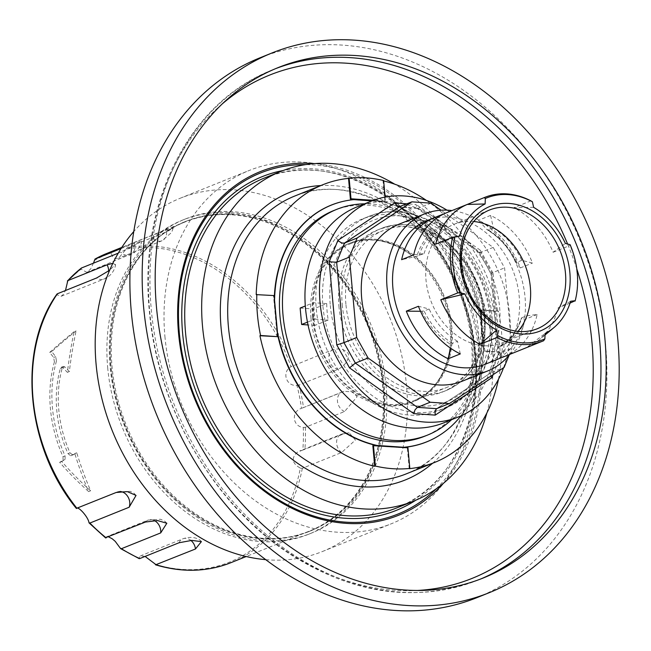 <?xml version="1.0" encoding="UTF-8"?>
<svg xmlns="http://www.w3.org/2000/svg" width="651" height="651" viewBox="0 0 651 651"><rect width="100%" height="100%" fill="white"/><g stroke="black" fill="none" stroke-linecap="round" stroke-linejoin="round"><path stroke-width="0.49" stroke-dasharray="3.25 2.44" d="M386.051 385.726A169.252 133.186 68.1 0 0 184.884 219.167A169.252 133.186 68.1 0 0 110.109 366.627A169.252 133.186 68.1 0 0 311.276 533.185A169.252 133.186 68.1 0 0 386.051 385.726M262.833 538.287A166.868 131.315 -111.9 0 1 116.985 396.321A166.868 131.315 -111.9 0 1 185.771 221.381A166.868 131.315 -111.9 0 1 233.327 214.073A166.868 131.315 -111.9 0 1 379.183 356.032A166.868 131.315 -111.9 0 1 310.389 530.98A166.868 131.315 -111.9 0 1 262.833 538.287M486.842 413.011A177.715 139.851 68.1 0 0 492.254 346.234A177.715 139.851 68.1 0 0 394.742 184.2M426.446 200.443A149.681 117.79 68.1 0 1 497.795 311.341L480.479 310.145L484.222 351.247L484.824 351.003L481.081 309.9L498.397 311.097A149.681 117.79 -111.9 0 1 502.141 352.207L484.824 351.003M383.659 180.929A149.681 117.79 68.1 0 0 383.016 180.775L384.896 201.411L385.498 201.167L373.405 200.329M372.763 200.573L384.896 201.411M256.201 294.618L274.128 295.578M277.261 336.925L273.518 295.823M409.219 468.679L407.339 448.043L372.844 445.658M498.454 379.338A149.681 117.79 68.1 0 0 501.53 352.451L484.222 351.247M436.772 436.943A127.645 100.449 68.1 0 0 483.481 347.886L480.348 313.448A127.645 100.449 68.1 0 0 382.145 201.737L353.241 199.735A127.645 100.449 68.1 0 0 342.06 201.639M274.307 297.572A127.645 100.449 68.1 0 0 274.25 299.183L277.391 333.621A127.645 100.449 68.1 0 0 277.733 335.265M407.339 448.043L407.941 447.798M277.66 333.174L277.391 333.621M483.481 347.886L480.348 313.448M460.916 415.883A127.596 100.417 68.1 0 0 483.758 347.439M509.033 355.324L511.906 348.261L504.59 267.87L493.198 247.404L441.02 210.224M462.234 381.201A84.622 66.597 68.1 0 0 499.626 307.467A84.622 66.597 68.1 0 0 399.039 224.188M431.117 203.169L417.608 208.426L416.925 208.182L416.062 204.447L407.005 203.82M490.805 376.188L490.423 373.471L491.057 372.697L436.634 408.673M493.116 374.667L500.603 356.276L498.259 354.429L499.195 353.379L491.399 372.518L504.118 367.4M500.603 356.276L493.035 273.127L490.895 273.501L491.871 272.989L499.195 353.379L511.906 348.261M493.035 273.127L480.267 250.204L479.217 252.531L480.479 252.523L491.871 272.989L504.59 267.87M493.198 247.404L480.479 252.523L418.398 208.287L399.209 206.953M446.985 210.159A116.358 91.571 -111.9 0 1 503.516 367.799M443.811 422.825A116.358 91.571 68.1 0 0 485.312 280.687A116.358 91.571 68.1 0 0 356.919 206.937M345.909 304.261A84.622 66.597 -111.9 0 1 383.301 230.527A84.622 66.597 -111.9 0 1 476.67 284.17A84.622 66.597 -111.9 0 1 446.496 387.54A84.622 66.597 -111.9 0 1 345.909 304.261M338.911 306.06A87.267 68.672 68.1 0 0 442.639 391.943A87.267 68.672 68.1 0 0 473.757 285.341A87.267 68.672 68.1 0 0 377.466 230.023A87.267 68.672 68.1 0 0 338.911 306.06M316.288 309.062A103.135 81.163 68.1 0 0 438.88 410.561A103.135 81.163 68.1 0 0 475.653 284.577A103.135 81.163 68.1 0 0 361.85 219.208A103.135 81.163 68.1 0 0 316.288 309.062M313.815 317.175A84.622 66.597 -111.9 0 1 313.416 308.981L326.737 303.618A84.622 66.597 68.1 0 0 327.136 311.813A84.622 66.597 68.1 0 0 328.234 320.056L314.913 325.419A84.622 66.597 -111.9 0 1 313.815 317.175M312.57 317.371A85.419 67.216 -111.9 0 1 350.303 242.953A85.419 67.216 -111.9 0 1 444.56 297.092A85.419 67.216 -111.9 0 1 414.093 401.431A85.419 67.216 -111.9 0 1 312.57 317.371M310.975 318.014A85.419 67.216 68.1 0 0 412.498 402.074A85.419 67.216 68.1 0 0 449.426 351.54A85.419 67.216 68.1 0 0 410.35 254.451A85.419 67.216 68.1 0 0 348.708 243.596A85.419 67.216 68.1 0 0 310.975 318.014M333.751 210.558A121.647 95.73 -111.9 0 1 467.979 287.669A121.647 95.73 -111.9 0 1 424.598 436.26M451.55 419.708A121.647 95.73 68.1 0 0 471.007 286.448A121.647 95.73 68.1 0 0 364.65 203.828M501.53 352.451L502.141 352.207M497.795 311.341L498.397 311.097M480.479 310.145L481.081 309.9M385.123 197.098L385.498 201.167M383.016 180.775L383.618 180.539M107.684 367.603A169.252 133.186 68.1 0 0 308.859 534.162A169.252 133.186 68.1 0 0 369.215 327.42A169.252 133.186 68.1 0 0 182.459 220.144A169.252 133.186 68.1 0 0 107.684 367.603M265.828 559.673A190.409 149.836 68.1 0 0 322.408 551.519A190.409 149.836 68.1 0 0 390.307 318.933A190.409 149.836 68.1 0 0 180.205 198.246A190.409 149.836 68.1 0 0 133.756 231.561M164.915 336.429A190.409 149.836 68.1 0 0 391.235 523.811A190.409 149.836 68.1 0 0 459.134 291.225A190.409 149.836 68.1 0 0 249.04 170.538A190.409 149.836 68.1 0 0 164.915 336.429M477.028 597.61A290.899 228.916 68.1 0 0 580.765 242.27A290.899 228.916 68.1 0 0 259.782 57.89M232.114 214.561A166.868 131.315 -111.9 0 1 377.971 356.52A166.868 131.315 -111.9 0 1 309.176 531.468A166.868 131.315 -111.9 0 1 125.049 425.697A166.868 131.315 -111.9 0 1 184.559 221.861A166.868 131.315 -111.9 0 1 232.114 214.561M232.138 214.814A166.607 131.111 -111.9 0 1 377.759 356.553A166.607 131.111 -111.9 0 1 309.079 531.224A166.607 131.111 -111.9 0 1 125.244 425.624A166.607 131.111 -111.9 0 1 184.656 222.113A166.607 131.111 -111.9 0 1 232.138 214.814M126.156 249.113L127.327 247.6L166.599 231.789L173.158 228.224L165.452 230.316L151.065 235.792L111.793 251.595L111.191 253.174L112.639 256.811L114.796 258.447L118.523 258.244L126.156 249.113A165.574 130.298 -111.9 0 1 291.103 366.659C281.468 371.754 286.098 386.613 296.913 385.351A165.574 130.298 -111.9 0 1 301.519 408.356C291.038 411.359 292.413 426.486 303.252 427.406A165.574 130.298 -111.9 0 1 302.805 450.061L297.629 452.054L294.724 454.748L293.284 458.28L293.731 461.998L295.839 465.213L300.347 468.175A165.574 130.298 -111.9 0 1 154.832 564.23M121.062 248.568L134.326 243.23L141.503 241.22L133.707 245.94L118.262 253.158M112.835 263.313L115.308 264.623L109.661 270.23M300.347 468.175L302.324 468.329L341.588 452.526L355.438 440.043L349.099 432.752L344.143 433.753L302.805 450.061M303.252 427.406L305.311 427.325L344.582 411.513L357.057 396.801L352.671 391.894L344.119 391.316L301.519 408.356L342.141 392A10.579 8.325 -111.9 0 1 342.784 391.78M296.913 385.351L298.996 385.001L338.268 369.198C345.372 365.244 348.79 360.158 348.521 353.941C345.079 349.286 339.651 347.919 332.246 349.839L291.103 366.659M77.078 508.211L76.444 508.366A165.574 130.298 -111.9 0 1 57.003 294.765L61.161 296.262L63.326 294.407L65.474 290.517M67.077 282.078A165.574 130.298 -111.9 0 1 81.139 269.123L86.778 272.354L90.611 269.05L93.467 263.134M94.11 260.555A165.574 130.298 -111.9 0 1 111.166 252.979M145.083 556.426L140.396 555.913L138.948 558.232A165.574 130.298 -111.9 0 1 120.289 548.183M108.595 536.888L106.463 536.847L105.576 537.702A165.574 130.298 -111.9 0 1 88.975 522.623M56.442 361.085A122.176 96.145 68.1 0 0 65.067 455.928L65.076 459.5A271.858 11.995 -25.2 0 0 61.747 461.494A246.81 123.69 -154.3 0 0 90.635 490.773A254.468 154.344 81.4 0 1 76.745 452.77A271.858 11.995 -25.2 0 0 72.814 455L70.731 455.846L68.021 453.657A110.54 86.99 -111.9 0 1 60.291 368.686L61.357 367.221L62.822 367.669A275.031 121.867 -162.8 0 0 67.403 372.339A257.853 136.083 105.7 0 1 74.076 331.717L76.086 330.911A246.81 32.998 -31.8 0 0 51.746 351.613A271.858 120.468 -162.8 0 0 55.709 356.602L56.442 361.085L54.407 361.907A122.176 96.145 68.1 0 0 63.041 456.75L63.033 460.322A275.031 12.133 -25.2 0 0 59.664 462.332A250.301 125.44 -154.3 0 0 88.626 491.578A257.853 156.395 81.4 0 1 74.792 453.552A275.031 12.133 -25.2 0 0 70.837 455.79L72.814 455L70.007 452.86A110.54 86.99 -111.9 0 1 62.276 367.88L63.342 366.423L64.799 366.871A271.858 120.468 -162.8 0 0 69.356 371.55A254.468 134.301 105.7 0 1 76.086 330.911M57.378 293.772L57.003 294.765M67.403 372.339L69.356 371.55M74.076 331.717A250.301 33.461 -31.8 0 0 49.671 352.451A275.031 121.867 -162.8 0 0 53.667 357.423L54.407 361.907M138.948 558.232L139.729 558.582M59.664 462.332L61.747 461.494M88.626 491.578L90.635 490.773M74.792 453.552L76.745 452.77M49.671 352.451L51.746 351.613M105.576 537.702L106.178 537.856M81.611 267.911L81.139 269.123M326.737 303.618L313.457 302.699L305.319 305.97M307.467 322.147L314.954 319.136L313.457 302.699M314.954 319.136L328.234 320.056M300.135 308.061L313.416 308.981M314.913 325.419L308.037 324.947M413.743 254.826L424.061 253.573L416.892 256.209L401.634 259.7M436.089 218.565L440.654 226.288L441.899 226.833L446.895 224.823L447.424 212.421A77.485 60.974 68.1 0 0 446.513 212.779M493.401 228.045A66.378 52.235 -111.9 0 1 521.785 260.335L532.469 263.045A77.485 60.974 68.1 0 0 490.594 215.416L493.401 228.045L488.396 230.055L486.875 229.486L478.485 220.29A77.485 60.974 -111.9 0 1 520.361 267.919L516.422 263.094L516.788 262.345L516.422 263.094A67.305 52.967 68.1 0 0 486.875 229.486L487.396 229.933C499.708 237.469 509.359 248.479 516.333 262.963M490.594 215.416L478.485 220.29M504.379 356.545A77.485 60.974 68.1 0 0 537.148 314.498L526.83 315.751L521.825 317.761L521.435 318.168L525.04 319.372A77.485 60.974 -111.9 0 1 493.173 361.045M526.83 315.751A66.378 52.235 -111.9 0 1 503.996 344.493L499 346.511A66.378 52.235 -111.9 0 0 521.825 317.761L521.435 318.168A67.305 52.967 68.1 0 1 497.665 348.098L498.886 346.56C509.505 340.864 516.992 331.367 521.329 318.062M537.148 314.498L525.04 319.372M491.359 361.769L497.665 348.098M445.61 213.154L447.424 212.421M424.061 253.573A66.378 52.235 -111.9 0 1 446.895 224.823M521.785 260.335L516.788 262.345A66.378 52.235 -111.9 0 0 488.396 230.055M520.361 267.919L532.469 263.045M503.996 344.493L503.475 356.894M459.565 236.126L435.714 244.133M533.625 207.319L513.916 207.677A77.485 60.974 -111.9 0 1 553.106 252.254L565.385 243.458M553.106 252.254L570.056 245.435L570.105 244.654M570.65 301.258L558.167 307.882A77.485 60.974 -111.9 0 1 538.825 340.139A77.485 60.974 -111.9 0 1 526.643 347.569L545.099 333.434M526.643 347.569L543.601 340.75M530.866 200.85L513.916 207.677M570.064 303.089L558.167 307.882M575.126 301.055A77.485 60.974 68.1 0 0 570.056 245.435M460.298 353.908L457.49 341.279L452.494 343.289L451.452 344.892L450.679 348.285M420.522 311.268L424.11 310.999L429.107 308.989L418.422 306.279M457.49 341.279A66.378 52.235 -111.9 0 1 429.107 308.989M353.818 199.629L353.241 199.735M382.145 201.737L371.957 200.882M480.682 313.652A127.596 100.417 68.1 0 0 382.17 201.59M509.839 354.339A84.622 66.597 68.1 0 0 517.846 267.594A84.622 66.597 68.1 0 0 451.973 210.582M485.003 364.34A77.485 60.974 68.1 0 0 512.638 269.693A77.485 60.974 68.1 0 0 427.137 220.575M517.984 331.392A64.001 50.363 -111.9 0 1 502.067 342.931A64.001 50.363 -111.9 0 1 425.998 279.954A64.001 50.363 -111.9 0 1 454.276 224.196A64.001 50.363 -111.9 0 1 473.749 221.495M432.581 463.268A154.971 121.949 68.1 0 0 460.517 290.671A154.971 121.949 68.1 0 0 320.797 185.559M480.267 250.204L416.062 204.447M342.239 304.717A87.267 68.672 68.1 0 0 445.968 390.6A87.267 68.672 68.1 0 0 477.093 283.999A87.267 68.672 68.1 0 0 380.794 228.68A87.267 68.672 68.1 0 0 342.239 304.717M330.285 305.457A97.845 76.997 68.1 0 0 457.425 396.06A97.845 76.997 68.1 0 0 442.444 231.422A97.845 76.997 68.1 0 0 330.285 305.457M322.945 306.385A103.135 81.163 68.1 0 0 445.536 407.876A103.135 81.163 68.1 0 0 482.318 281.891A103.135 81.163 68.1 0 0 368.515 216.523A103.135 81.163 68.1 0 0 322.945 306.385M313.212 317.419A84.622 66.597 68.1 0 0 413.8 400.699A84.622 66.597 68.1 0 0 443.974 297.328A84.622 66.597 68.1 0 0 350.596 243.686A84.622 66.597 68.1 0 0 313.212 317.419M436.17 488.86A183.859 144.685 68.1 0 0 463.439 289.492A183.859 144.685 68.1 0 0 305.653 164.613M443.404 483.335A185.226 145.759 68.1 0 0 464.716 288.979A185.226 145.759 68.1 0 0 314.702 163.588M415.745 500.237A179.831 141.511 68.1 0 0 460.493 290.68A179.831 141.511 68.1 0 0 283.047 170.554M396.784 507.894A177.715 139.851 68.1 0 0 460.159 290.81A177.715 139.851 68.1 0 0 264.07 178.171C329.715 149.291 420.318 198.278 456.367 283.03C498.479 371.908 468.907 481.895 396.784 507.894M406.305 473.847A149.681 117.79 68.1 0 0 459.679 291.005A149.681 117.79 68.1 0 0 294.521 196.13C348.952 172.035 425.266 213.007 455.773 284.699C491.399 359.905 466.246 452.429 406.305 473.847M275.381 68.737A275.031 216.433 68.1 0 0 272.761 69.763A275.031 216.433 68.1 0 0 151.26 309.388A275.031 216.433 68.1 0 0 478.159 580.049A275.031 216.433 68.1 0 0 480.763 578.975M222.089 104.038A271.255 213.463 68.1 0 0 149.697 311.471A271.255 213.463 68.1 0 0 417.877 590.433M576.827 269.018A271.255 213.463 68.1 0 0 567.599 244.011M127.327 247.6A166.607 131.111 -111.9 0 1 154.116 246.216A166.607 131.111 -111.9 0 1 292.974 365.642M106.634 253.516A166.607 131.111 -111.9 0 1 111.793 251.595M302.324 468.329A166.607 131.111 -111.9 0 1 231.056 562.627M305.311 427.325A166.607 131.111 -111.9 0 1 304.871 449.564M298.996 385.001A166.607 131.111 -111.9 0 1 303.512 407.583M68.021 453.657L70.007 452.86M60.291 368.686L62.276 367.88M63.041 456.75L65.067 455.928M63.033 460.322L65.076 459.5M53.667 357.423L55.709 356.602M62.822 367.669L64.799 366.871M108.652 270.971A10.579 8.325 -111.9 0 1 103.875 279.084A10.579 8.325 -111.9 0 1 96.641 277.969M179.001 542.771A10.579 8.325 -111.9 0 1 182.907 538.8A10.579 8.325 -111.9 0 1 190.922 540.436M166.599 231.789A10.579 8.325 -111.9 0 1 161.944 240.772A10.579 8.325 -111.9 0 1 151.065 235.792M116.163 492.482A10.579 8.325 -111.9 0 1 117.237 491.936A10.579 8.325 -111.9 0 1 119.898 491.481M134.326 243.23A10.579 8.325 -111.9 0 1 130.127 254.907A10.579 8.325 -111.9 0 1 120.883 252.1M145.45 522.045A10.579 8.325 -111.9 0 1 148.143 520.068A10.579 8.325 -111.9 0 1 154.238 520.466M338.268 369.198A10.579 8.325 -111.9 0 1 329.43 361.02A10.579 8.325 -111.9 0 1 332.246 349.839M341.588 452.526A10.579 8.325 -111.9 0 1 336.591 442.566A10.579 8.325 -111.9 0 1 341.246 434.258A10.579 8.325 -111.9 0 1 344.143 433.753M344.582 411.513A10.579 8.325 -111.9 0 1 337.511 401.634A10.579 8.325 -111.9 0 1 342.141 392L344.119 391.316M419.065 255.583A66.378 52.235 -111.9 0 1 441.899 226.833M440.654 226.288A67.305 52.967 68.1 0 0 416.892 256.209M452.494 343.289A66.378 52.235 -111.9 0 1 424.11 310.999M421.905 311.284A67.305 52.967 68.1 0 0 451.452 344.892M454.276 224.196L489.389 210.061A64.001 50.363 68.1 0 0 461.12 265.82A64.001 50.363 68.1 0 0 537.189 328.796L502.067 342.931M417.608 208.426L398.339 207.091M436.276 408.861L491.057 372.697M490.423 373.471L498.308 354.095M498.259 354.429L490.895 273.501L479.217 252.531M479.315 252.645L416.925 208.182M442.639 391.943L445.968 390.6C466.653 381.551 479.396 364.161 484.189 338.43C487.428 317.232 484.018 296.303 473.944 275.642C455.269 236.63 412.555 214.911 380.794 228.68L377.466 230.023M438.88 410.561L445.536 407.876C490.341 391.568 506.445 323.555 479.046 271.89C457.075 225.954 406.541 200.109 368.515 216.523L361.85 219.208M449.426 351.54C444.706 376.156 432.825 392.545 413.8 400.699L446.496 387.54M410.35 254.451C389.892 239.975 369.971 236.386 350.596 243.686L383.301 230.527M350.303 242.953L348.708 243.596M414.093 401.431L412.498 402.074M308.859 534.162L311.276 533.185M182.459 220.144L184.884 219.167M322.408 551.519L391.235 523.811M180.205 198.246L249.04 170.538M277.985 67.663L272.761 69.763C189.124 101.922 138.264 202.957 149.348 310.942C157.322 406.712 212.495 503.133 288.043 552.878C352.061 594.33 415.436 603.387 478.159 580.049L483.384 577.942M185.771 221.381L184.559 221.861M310.389 530.98L309.176 531.468M184.656 222.113L121.802 247.413M309.079 531.224L246.224 556.524M61.357 367.221L63.342 366.415M115.308 264.623C116.09 262.801 115.162 274.632 103.924 279.059L60.925 296.368M201.379 541.648C201.045 540.208 193.819 534.951 182.915 538.8L140.396 555.913M173.158 228.224L171.595 232.472L161.904 240.789L118.523 258.252M136.035 495.419L134.041 493.246L130.184 491.318L117.188 491.961L76.558 508.317M141.503 241.22C141.446 240.268 142.797 245.573 133.894 252.913L86.778 272.354M166.819 523.233L164.923 521.305L160.537 519.246L148.143 520.068L106.463 536.847M349.099 432.752L341.311 434.233L299.842 450.923M545.033 334.988L538.825 340.139"/><path stroke-width="0.98" d="M394.742 184.2A177.715 139.851 68.1 0 0 281.02 171.351A177.715 139.851 68.1 0 0 202.51 326.184A177.715 139.851 68.1 0 0 413.743 501.067A177.715 139.851 68.1 0 0 486.842 413.011M426.446 200.443A149.681 117.79 68.1 0 0 383.659 180.929M322.977 184.681A149.681 117.79 68.1 0 0 256.201 294.618L274.128 295.578L277.863 336.681L259.944 335.729A149.681 117.79 68.1 0 0 374.724 466.287L372.844 445.658L407.941 447.798L409.821 468.435L409.219 468.679A149.681 117.79 68.1 0 0 434.762 462.389L406.305 473.847A149.681 117.79 68.1 0 1 228.395 326.542A149.681 117.79 68.1 0 1 294.521 196.13L322.977 184.681A149.681 117.79 68.1 0 1 348.521 178.39L350.401 199.027L372.763 200.573M434.762 462.389A149.681 117.79 68.1 0 0 498.454 379.338M277.733 335.265A127.645 100.449 68.1 0 0 375.594 445.333L404.499 447.335A127.645 100.449 68.1 0 0 436.634 437.024A127.645 100.449 68.1 0 0 436.772 436.943M342.06 201.639A127.645 100.449 68.1 0 0 341.897 201.672A127.645 100.449 68.1 0 0 274.307 297.572M274.25 299.183L277.391 333.621M375.594 445.333L404.499 447.335M277.66 333.174A127.596 100.417 68.1 0 0 376.172 445.235M404.523 447.196A127.596 100.417 68.1 0 0 436.911 436.862A127.596 100.417 68.1 0 0 460.916 415.883M441.02 210.224L431.117 203.169L411.928 201.834L357.163 237.989L349.375 257.129L356.691 337.519L368.084 357.985L430.165 402.228L449.353 403.555L504.118 367.4L509.033 355.324M451.973 210.582A84.622 66.597 68.1 0 0 424.468 213.951L399.039 224.188A84.622 66.597 68.1 0 0 361.655 297.922A84.622 66.597 68.1 0 0 462.234 381.201L487.672 370.964A84.622 66.597 68.1 0 0 509.839 354.339M407.005 203.82L394.563 202.957L398.339 207.091L411.928 201.834M394.563 202.957L337.918 240.349L338.772 241.204L341.799 243.002L344.444 243.108L399.209 206.953M337.918 240.349L329.194 261.792L336.657 262.247L344.444 243.108L357.163 237.989M329.194 261.792L336.762 344.932L343.972 342.638L336.657 262.247L349.375 257.129M336.762 344.932L349.53 367.864L355.365 363.103L343.972 342.638L356.691 337.519M349.53 367.864L413.735 413.621L415.11 409.682L417.446 407.347L355.365 363.103L368.084 357.985M413.735 413.621L435.234 415.11L435.014 410.871L436.634 408.673L417.446 407.347L430.165 402.228M435.234 415.11L491.871 377.718L490.805 376.188M503.516 367.799A116.358 91.571 -111.9 0 1 458.345 416.974A116.358 91.571 -111.9 0 1 320.04 302.463A116.358 91.571 -111.9 0 1 371.444 201.086A116.358 91.571 -111.9 0 1 446.985 210.159M449.353 403.555L436.634 408.673M371.444 201.086L356.919 206.937A116.358 91.571 68.1 0 0 305.506 308.314A116.358 91.571 68.1 0 0 443.811 422.825L458.345 416.974M427.626 435.047L424.598 436.26A121.647 95.73 -111.9 0 1 280.003 316.549A121.647 95.73 -111.9 0 1 333.751 210.558L336.779 209.345A121.647 95.73 68.1 0 0 283.03 315.328A121.647 95.73 68.1 0 0 427.626 435.047A121.647 95.73 68.1 0 0 451.55 419.708M364.65 203.828A121.647 95.73 68.1 0 0 336.779 209.345M277.863 336.681L260.555 335.485A149.681 117.79 -111.9 0 1 257.454 314.848A149.681 117.79 -111.9 0 1 256.811 294.374M259.944 335.729L260.555 335.485M350.401 199.027L351.003 198.783L349.131 178.146A149.681 117.79 -111.9 0 1 383.618 180.539L385.123 197.098M348.521 178.39L349.131 178.146M373.405 200.329L351.003 198.783M374.724 466.287L375.326 466.043L373.454 445.414M409.821 468.435A149.681 117.79 -111.9 0 1 375.326 466.043M133.756 231.561A190.409 149.836 68.1 0 0 96.088 364.137A190.409 149.836 68.1 0 0 265.828 559.673M272.061 52.943L259.782 57.89A290.899 228.916 68.1 0 0 131.266 311.333A290.899 228.916 68.1 0 0 477.028 597.61L489.308 592.662A290.899 228.916 68.1 0 0 593.045 237.322A290.899 228.916 68.1 0 0 272.061 52.943A290.899 228.916 68.1 0 0 143.546 306.385A290.899 228.916 68.1 0 0 489.308 592.662M156.484 307.28A275.031 216.433 68.1 0 0 483.384 577.942A275.031 216.433 68.1 0 0 581.465 241.985A275.031 216.433 68.1 0 0 277.985 67.663A275.031 216.433 68.1 0 0 156.484 307.28M93.467 263.134L95.054 259.033L121.062 248.568M118.262 253.158L81.383 268.041M65.474 290.517L67.818 280.63L107.081 264.827L112.835 263.313M109.661 270.23L96.641 277.969L57.378 293.772L57.003 294.765M76.444 508.366L116.163 492.482L127.376 491.627L136.035 495.419L129.142 507.243L89.879 523.054L88.975 522.623C88.276 517.203 78.307 505.868 76.444 508.366L76.899 508.285A166.607 131.111 -111.9 0 1 57.378 293.772M105.576 537.702L145.45 522.045L157.452 520.548L166.835 523.249L160.691 532.909L121.42 548.712L120.289 548.183L115.211 541.331L112.184 538.751L108.595 536.888M138.948 558.232L139.729 558.582L179.001 542.771L191.768 540.395L201.379 541.648L195.463 548.988L155.573 564.824M246.224 556.524L231.056 562.627A166.607 131.111 -111.9 0 1 156.191 564.791L145.083 556.426M139.729 558.582A166.607 131.111 -111.9 0 1 121.42 548.712L120.289 548.183M67.452 280.882L67.818 280.63A166.607 131.111 -111.9 0 1 81.611 267.911M94.94 259.09L95.054 259.033A166.607 131.111 -111.9 0 1 106.634 253.516L94.924 259.098M106.178 537.856A166.607 131.111 -111.9 0 1 89.879 523.054L88.975 522.623M305.319 305.97L300.135 308.061L301.633 324.499L307.467 322.147M308.037 324.947L301.633 324.499M452.673 237.306L435.714 244.133A77.485 60.974 -111.9 0 1 467.239 204.447L485.117 203.958A71.407 56.189 68.1 0 0 459.565 236.126L452.673 237.306A77.485 60.974 68.1 0 0 450.728 264.811A77.485 60.974 68.1 0 0 457.734 292.934L460.111 292.738L464.822 293.935A71.407 56.189 68.1 0 0 496.591 330.073L497.828 335.647L496.925 337.519A77.485 60.974 68.1 0 0 542.828 341.067A77.485 60.974 68.1 0 0 543.601 340.75L544.871 338.902L545.099 333.434A71.407 56.189 68.1 0 0 553.7 327.795A71.407 56.189 68.1 0 0 570.65 301.258L575.207 300.705A76.265 60.014 68.1 0 0 575.37 300.062A76.265 60.014 68.1 0 0 570.105 244.654L565.385 243.458A71.407 56.189 68.1 0 0 533.625 207.319L532.388 201.745L530.866 200.85A77.485 60.974 68.1 0 0 484.962 197.302L446.513 212.779A77.485 60.974 68.1 0 0 413.743 254.826L401.634 259.7A77.485 60.974 -111.9 0 1 434.404 217.654A77.485 60.974 -111.9 0 1 435.307 217.296L436.089 218.565M493.173 361.045A77.485 60.974 -111.9 0 1 492.27 361.419A77.485 60.974 -111.9 0 1 491.359 361.769L503.475 356.894A77.485 60.974 68.1 0 0 504.379 356.545L542.828 341.067M435.307 217.296L445.61 213.154M467.239 204.447L484.189 197.619L485.345 198.49L485.117 203.958M575.207 300.705L570.064 303.089M497.828 335.647A76.265 60.014 68.1 0 0 544.871 338.902M455.008 236.687A76.265 60.014 68.1 0 0 460.111 292.738M532.388 201.745A76.265 60.014 68.1 0 0 485.345 198.49M484.962 197.302A77.485 60.974 68.1 0 0 484.189 197.619M450.679 348.285L448.189 358.782A77.485 60.974 -111.9 0 1 406.314 311.154L420.522 311.268M406.314 311.154L418.422 306.279A77.485 60.974 68.1 0 0 460.298 353.908L448.189 358.782M496.591 330.073L479.966 344.338A77.485 60.974 -111.9 0 1 440.776 299.761L464.822 293.935M440.776 299.761L457.734 292.934M496.925 337.519L479.966 344.338M371.957 200.882L353.818 199.629A127.596 100.417 68.1 0 0 342.214 201.598A127.596 100.417 68.1 0 0 274.584 299.387M424.468 213.951A84.622 66.597 68.1 0 0 387.085 287.685A84.622 66.597 68.1 0 0 487.672 370.964M434.404 217.654L427.137 220.575A77.485 60.974 68.1 0 0 392.903 288.084A77.485 60.974 68.1 0 0 485.003 364.34L492.27 361.419M473.749 221.495A64.001 50.363 -111.9 0 1 530.345 287.172A64.001 50.363 -111.9 0 1 517.984 331.392M320.797 185.559A154.971 121.949 68.1 0 0 221.055 327.461A154.971 121.949 68.1 0 0 302.145 466.319A154.971 121.949 68.1 0 0 432.581 463.268M491.871 377.718L493.116 374.667M305.653 164.613A183.859 144.685 68.1 0 0 179.334 333.141A183.859 144.685 68.1 0 0 279.36 500.269A183.859 144.685 68.1 0 0 436.17 488.86M314.702 163.588A185.226 145.759 68.1 0 0 178.512 332.954A185.226 145.759 68.1 0 0 283.551 503.817A185.226 145.759 68.1 0 0 443.404 483.335M283.047 170.554A179.831 141.511 68.1 0 0 182.622 333.369A179.831 141.511 68.1 0 0 415.745 500.237M281.02 171.351L264.07 178.171A177.715 139.851 68.1 0 0 185.559 333.003A177.715 139.851 68.1 0 0 396.784 507.894L413.743 501.067M480.763 578.975A275.031 216.433 68.1 0 0 576.241 244.092A275.031 216.433 68.1 0 0 275.381 68.737M417.877 590.433A271.255 213.463 68.1 0 0 576.827 269.018M567.599 244.011A271.255 213.463 68.1 0 0 222.089 104.038M107.081 264.827A10.579 8.325 -111.9 0 1 108.652 270.971M190.922 540.436A10.579 8.325 -111.9 0 1 195.463 548.988M119.898 491.481A10.579 8.325 -111.9 0 1 127.987 496.892A10.579 8.325 -111.9 0 1 129.142 507.243M154.238 520.466A10.579 8.325 -111.9 0 1 160.691 532.909M460.347 264.908A67.175 52.861 68.1 0 0 547.629 327.103A67.175 52.861 68.1 0 0 537.344 214.081A67.175 52.861 68.1 0 0 460.347 264.908M537.189 328.796A64.001 50.363 68.1 0 0 560.006 250.619A64.001 50.363 68.1 0 0 489.389 210.061C482.871 212.698 477.297 216.946 472.667 222.821C464.049 234.132 460.387 248.316 461.689 265.348C464.635 289.614 475.336 308.533 493.808 322.099C508.748 331.88 523.209 334.109 537.189 328.796M121.802 247.413L106.634 253.516M57.019 294.016C16.967 349.416 25.926 447.156 76.403 508.488M120.638 548.638L139.224 558.656M231.056 562.627C207.205 572.017 182.028 572.742 155.516 564.808M89.106 522.94L105.649 537.962M67.419 280.915L81.408 268.017M553.7 327.795L545.033 334.988M575.37 300.062L575.126 301.055"/></g></svg>
